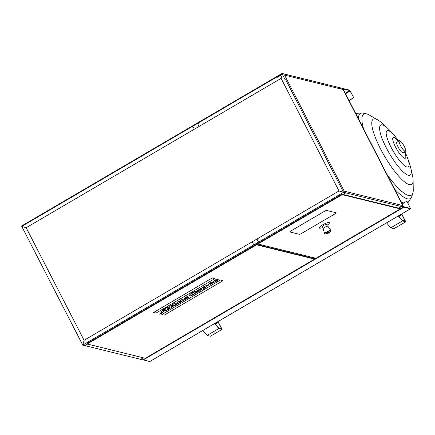 <?xml version="1.0" encoding="UTF-8"?>
<svg xmlns="http://www.w3.org/2000/svg" width="435" height="435" viewBox="0 0 435 435"><rect width="100%" height="100%" fill="white"/><g stroke="black" fill="none" stroke-linecap="round" stroke-linejoin="round"><path stroke-width="0.65" d="M398.302 215.972L402.489 220.953L390.733 227.837L394.039 228.652L405.795 221.763L401.722 213.966M402.489 220.953L405.795 221.763M401.217 214.265L401.364 214.542L398.732 216.086M401.364 214.542L401.913 214.678L398.987 216.391M401.913 214.678L405.132 220.936L402.201 220.219L398.525 215.842M386.552 222.856L390.733 227.837M214.634 323.569L218.816 328.55L207.06 335.434L210.371 336.25L222.127 329.366L218.055 321.563M218.816 328.55L222.127 329.366M217.549 321.862L217.69 322.139L215.059 323.683M217.69 322.139L218.245 322.275L215.32 323.988M218.245 322.275L221.458 328.534L218.533 327.816L214.857 323.439M202.879 330.453L207.06 335.434M342.677 88.414L340.474 87.87L341.067 89.034L340.485 87.957L342.677 88.414L403.675 207.103L400.515 201.019L403.006 206.522L401.369 206.146L401.472 206.56L398.764 208.142L401.472 206.56L403.675 207.103L142.865 359.892L84.956 345.646L87.604 344.09L84.956 345.646L82.748 345.102L84.124 340.339L82.748 345.102L343.558 192.313L345.765 192.857L344.988 191.346L345.765 192.857L339.055 190.992L343.558 192.313L285.692 79.708A0.527 0.5 103.8 0 1 285.012 79.513L282.826 75.25A1.049 0.995 -76.2 0 0 281.472 74.853L277.361 77.267A0.527 0.5 103.8 0 1 276.682 77.066L282.56 73.624L281.184 78.387L282.56 73.624L21.75 226.412L26.176 227.712L21.75 226.412L82.748 345.102L84.956 345.646M314.005 257.797L313.086 258.336M143.311 357.798L140.657 359.348L143.311 357.798M142.865 359.892L140.657 359.348M403.675 207.103L397.769 210.529L402.794 207.272L401.195 206.859L401.472 206.56L403.675 207.103M400.695 205.054L401.472 206.56L400.695 205.054M340.474 87.87L282.56 73.624M287.144 80.067L285.692 79.708M257.379 244.633L258.303 244.095M345.765 192.857L343.063 194.44L345.765 192.857L401.472 206.56M285.365 75.326L284.767 74.168M253.126 244.682L253.806 244.894L258.504 242.137L259.004 241.24L258.504 242.137L253.806 244.894L253.126 244.682M313.923 259.684L318.627 256.927L313.711 259.63M318.871 256.59L318.627 256.927L318.871 256.59M192.808 126.204L192.754 127.21L192.808 126.204L197.512 123.448L192.808 126.204L194.342 129.195M198.05 123.393L197.512 123.448L198.632 123.768M87.234 344.003L145.301 358.288L314.597 259.108L314.364 258.651L256.297 244.367L87 343.547L87.234 344.003L256.53 244.823L256.297 244.367M314.597 259.108L256.53 244.823M400.26 208.909L400.026 208.452L341.981 194.173L257.699 243.546L257.933 244.002L315.979 258.281L400.26 208.909L342.214 194.63L341.981 194.173M342.214 194.63L257.933 244.002M22.087 226.216L21.886 225.83L282.043 73.428L342.008 88.251M282.043 73.428L282.239 73.814M149.803 361.518L142.979 359.827M345.559 93.742L350.153 91.051L353.758 97.788L350.316 91.094L349.517 90.099L343.008 88.495L343.15 89.327L403.207 206.19L404.006 207.185L410.58 208.778L406.937 201.258L410.21 207.914L409.732 208.196M350.153 91.051L349.751 90.556L343.242 88.952L343.313 89.371L403.375 206.228L403.772 206.728L410.281 208.327L410.21 207.914M353.758 97.788L349.055 100.539M353.595 97.744L349 100.436M402.179 203.906L406.769 201.22M404.311 146.475A6.057 1.446 59.6 0 0 399.341 140.777A6.057 1.446 59.6 0 0 401.157 146.736A6.057 1.446 59.6 0 0 405.469 151.233A6.057 1.446 59.6 0 0 404.311 146.475M399.341 140.777L396.916 142.201A6.057 1.446 59.6 0 0 398.732 148.156A6.057 1.446 59.6 0 0 403.044 152.658L405.469 151.233M398.34 141.37A12.022 2.866 59.6 0 0 393.022 140.842A12.022 2.866 59.6 0 0 402.321 156.72A12.022 2.866 59.6 0 0 404.463 151.82M398.683 141.163A20.978 5.002 59.6 0 0 394.066 135.198A20.978 5.002 59.6 0 0 386.949 137.4A20.978 5.002 59.6 0 0 402.353 163.701A20.978 5.002 59.6 0 0 407.758 158.568A20.978 5.002 59.6 0 0 404.811 151.619M394.066 135.198L390.527 131.234A29.047 6.927 59.6 0 0 387.406 128.048A29.047 6.927 59.6 0 0 381.12 135.747A29.047 6.927 59.6 0 0 400.945 169.59A29.047 6.927 59.6 0 0 410.738 167.872A29.047 6.927 59.6 0 0 409.487 163.593L407.758 158.568M387.406 128.048L381.984 123.11A37.856 9.026 59.6 0 0 377.83 119.951A37.856 9.026 59.6 0 0 384.671 156.399A37.856 9.026 59.6 0 0 413.114 180.182A37.856 9.026 59.6 0 0 412.391 175.011L410.738 167.872M377.83 119.951L369.407 115.074A47.04 11.218 59.6 0 0 366.368 113.818A47.04 11.218 59.6 0 0 363.551 128.749M387.123 174.609A47.04 11.218 59.6 0 0 412.864 193.183A47.04 11.218 59.6 0 0 413.25 189.916L413.114 180.182M366.368 113.818L363.089 113.138A49.334 11.761 59.6 0 0 361.817 113.029A49.334 11.761 59.6 0 0 358.413 118.744M394.463 188.893A49.334 11.761 59.6 0 0 411.325 197.533A49.334 11.761 59.6 0 0 411.853 196.375L412.864 193.183M361.817 113.029L356.771 113.307A51.667 12.321 59.6 0 0 355.738 113.513A51.667 12.321 59.6 0 0 355.727 113.519L355.738 113.513M400.999 201.612A51.667 12.321 59.6 0 0 403.8 202.96M407.927 202.601L407.715 202.775A51.667 12.321 59.6 0 0 407.927 202.601A51.667 12.321 59.6 0 0 408.617 201.802L411.325 197.533M161.869 314.521L164.251 315.109L223.041 280.667L220.578 279.928L161.869 314.521L220.578 279.928M223.041 280.667L220.659 280.08M211.323 282.755L210.806 283.223L211.997 282.788L212.454 282.413L211.834 282.337L209.42 283.604L207.065 285.974L206.549 285.692L204.999 286.165L200.557 288.796L201.361 288.764L200.589 289.737L199.66 289.585L197.686 290.422L195.658 292.015L194.82 293.44L193.754 294.267L192.009 294.533L192.052 293.462L193.347 292.38L195.456 291.814L195.152 291.118L191.819 293.016L190.128 294.381L189.568 295.642L190.715 295.849L193.396 294.799L195.842 292.842L199.051 291.455L201.639 289.068L202.248 290.227L204.02 289.188L203.732 288.568L205.924 287.404L208.115 285.3L210.252 284.898L213.34 282.473L215.385 281.891L217.75 280.298L218.136 279.226L216.456 279.515L214.308 280.771L211.486 283.881L210.529 284.267L210.002 283.903L211.323 282.755M215.064 280.646L214.89 281.07L215.466 281.521L216.945 280.336L216.445 279.901L215.064 280.646M197.968 290.488L197.256 291.167L197.49 291.847L199.181 290.944L198.947 290.265L197.968 290.488M204.232 286.91L203.368 287.704L203.602 288.383L205.189 287.453L204.988 286.785L204.232 286.91M197.446 291.706L198.697 291.233L199.165 290.477M218.261 279.417L217.473 279.009L215.151 279.993L211.562 283.609L210.1 284.028M195.152 291.118L191.155 293.261L189.491 295.022L189.568 295.642M200.617 289.666L199.578 289.433L198.202 289.949L195.581 291.863L194.358 293.663L192.977 294.408L191.895 294.354M201.28 288.612L200.551 289.547M212.405 282.32L211.758 282.185L210.301 282.837L206.989 285.822L206.473 285.539L204.923 286.012L200.475 288.644L200.578 288.96M214.972 281.168L215.901 281.184L216.869 280.183M203.547 288.226L205.173 287.1M178.91 302.178L179.878 302.341L180.808 301.33L179.807 301.156L178.91 302.178M161.934 311.047L161.467 311.786L161.586 313.053L159.699 314.222L160.455 314.097L163.071 312.33L163.625 311.074L165.398 310.035L165.73 310.661L167.546 309.943L173.869 305.832L175.571 305.239L177.589 303.565L179.584 302.89L184.424 299.731L186.773 298.682L188.67 297.132L185.555 297.991L187.969 296.724L186.745 296.887L183.831 298.888L184.261 299.073L186.794 298.144L185.745 299.052L184.576 299.149L182.814 300.503L182.265 299.514L178.589 301.634L175.925 304.63L174.881 303.054L171.711 304.913L172.983 304.369L173.462 305.109L173.358 305.783L172.412 306.713L171.504 306.958L171.129 306.24L172.434 305.479L171.031 306.066L170.835 305.626L168.084 307.822L169.166 307.393L169.438 307.844L167.747 309.448L166.866 307.833L167.986 306.947L161.858 310.894L161.434 312.009M163.571 310.204L163.533 310.894L165.305 309.856L165.001 308.926L163.571 310.204M168.084 307.121L167.91 306.795L165.392 308.268L161.858 310.894M169.356 307.692L168.601 308.747L167.442 309.241M170.835 305.626L168.002 307.67L168.144 307.991M172.434 305.479L172.168 305.201L170.96 305.908M171.559 306.892L171.145 306.235M173.38 304.989L173.054 305.963L171.526 306.827M174.881 303.054L171.711 304.913M180.471 300.503L178.084 301.765L176.371 304.141L175.566 304.408M182.803 300.422L182.189 299.362L180.492 300.552M183.412 300.068L182.765 300.34M183.744 299.769L183.483 300.199M184.706 299.106L183.749 299.72M185.359 298.954L185.011 298.812M186.789 298.144L185.321 299.041M187.98 296.572L186.256 296.947L184.217 298.231L183.831 298.888M186.8 297.366L185.538 297.828M188.659 297.051L187.344 297.154M165.36 310.057L165.496 310.443M161.592 312.537L159.699 314.222M161.45 312.036L161.526 312.417M179.062 302.238L180.019 302.086L180.683 301.14M163.462 310.737L165.229 309.704L164.979 308.942M153.604 312.488L156.018 313.08L214.808 278.645L212.313 277.894L153.604 312.488L212.313 277.894M214.808 278.645L212.389 278.047M284.61 75.141L344.237 191.161L402.734 205.554L343.106 89.534L284.61 75.141M84.042 340.317L338.974 190.97L281.102 78.371L26.171 227.712L84.124 340.339M299.329 234.291A1.751 0.386 152.8 0 0 301.352 233.568L335.146 213.77A1.751 0.386 152.8 0 0 336.152 212.835A1.751 0.386 152.8 0 0 336.065 212.775L326.685 210.469A1.751 0.386 152.8 0 0 324.668 211.192L290.868 230.99A1.751 0.386 152.8 0 0 289.862 231.926A1.751 0.386 152.8 0 0 289.955 231.985L299.329 234.291M324.869 233.856L324.896 233.861A3.507 0.767 -27.2 0 1 324.869 233.856A3.507 0.767 -27.2 0 1 324.7 233.715L323.064 228.826A2.73 0.598 -27.2 0 1 324.635 227.385A2.73 0.598 -27.2 0 1 327.914 226.33L330.937 230.512A3.507 0.767 -27.2 0 1 330.948 230.729A3.507 0.767 -27.2 0 1 330.937 230.757L330.948 230.729M324.7 233.715A3.507 0.767 -27.2 0 1 326.728 231.866A3.507 0.767 -27.2 0 1 330.937 230.512M329.773 231.877A3.507 0.767 -27.2 0 1 326.484 233.562M324.891 233.829A3.393 0.745 -27.2 0 1 324.858 233.785A3.393 0.745 -27.2 0 1 326.81 231.969A3.393 0.745 -27.2 0 1 330.899 230.68A3.393 0.745 -27.2 0 1 330.915 230.735M329.85 231.92A3.393 0.745 -27.2 0 1 326.478 233.649M327.566 233.535L325.413 234.014A3.393 0.745 -27.2 0 1 324.907 233.883A3.393 0.745 -27.2 0 1 326.859 232.067A3.393 0.745 -27.2 0 1 330.948 230.778A3.393 0.745 -27.2 0 1 330.763 231.262L329.121 232.736A1.898 0.419 -27.2 0 1 327.566 233.535A1.898 0.419 -27.2 0 1 326.473 233.622A1.898 0.419 -27.2 0 1 327.577 232.66A1.898 0.419 -27.2 0 1 329.681 231.86A1.898 0.419 -27.2 0 1 329.121 232.736M329.86 232.04A3.393 0.745 -27.2 0 1 326.565 233.731M323.314 228.348L322.422 226.608A2.284 0.5 -27.2 0 1 323.732 225.39A2.284 0.5 -27.2 0 1 326.484 224.525L327.376 226.26M326.902 225.341A5.753 1.261 152.8 0 0 329.464 222.72A5.753 1.261 152.8 0 0 323.765 224.232A5.753 1.261 152.8 0 0 319.225 227.983A5.753 1.261 152.8 0 0 322.841 227.429M254.926 245.166L253.806 244.894L252.213 241.795M259.63 242.415L258.504 242.137L256.916 239.043M199.045 126.438L197.512 123.448M149.705 361.572L410.515 208.784M404.006 207.185L143.197 359.973M349.751 90.556L345.27 93.177M410.58 208.778L149.765 361.572"/></g></svg>
